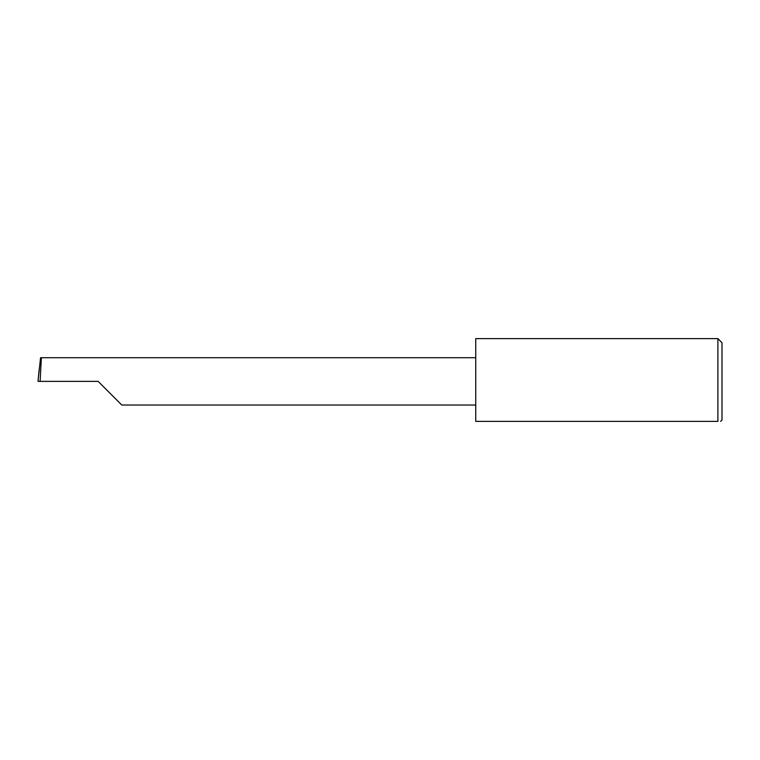 <?xml version="1.0" encoding="UTF-8"?>
<svg xmlns="http://www.w3.org/2000/svg" width="760" height="760" viewBox="0 0 760 760"><rect width="100%" height="100%" fill="white"/><g stroke="black" fill="none" stroke-linecap="round" stroke-linejoin="round"><path stroke-width="1.14" d="M98.135 381.368L121.79 405.023L98.135 381.368L121.79 405.023L98.135 381.368L40.128 381.368L41.372 357.713L40.565 357.713L38 381.368L40.128 381.368M717.896 338.618L475.741 338.618L475.741 421.382L717.896 421.382C721.506 421.382 721.506 421.382 717.896 421.382C721.506 421.382 721.506 421.382 717.896 421.382L717.896 338.618L722 342.722L722 420.014L720.632 421.382M38 381.368L39.197 369.198M475.741 357.713L41.372 357.713M121.79 405.023L475.741 405.023"/></g></svg>
